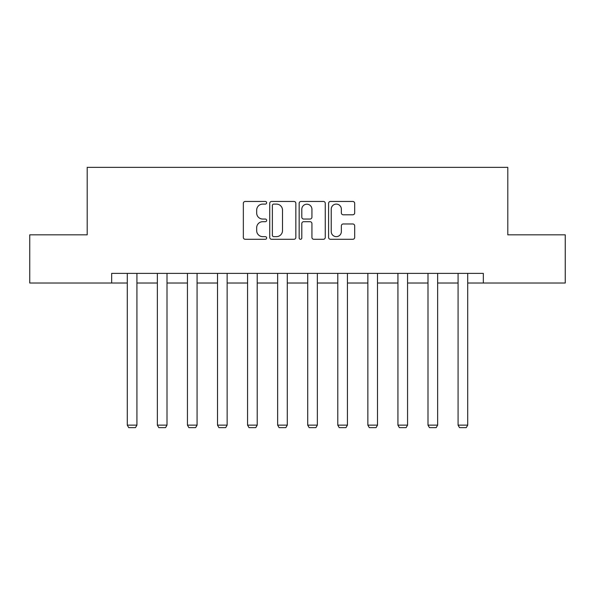 <?xml version="1.0" encoding="UTF-8"?>
<svg xmlns="http://www.w3.org/2000/svg" width="595" height="595" viewBox="0 0 595 595"><rect width="100%" height="100%" fill="white"/><g stroke="black" fill="none" stroke-linecap="round" stroke-linejoin="round"><path stroke-width="0.89" d="M266.657 202.776A1.324 1.324 0 0 0 265.333 201.452L245.229 201.452A1.889 1.889 0 0 0 243.34 203.349L243.34 237.405A1.889 1.889 0 0 0 245.229 239.294L265.333 239.294A1.324 1.324 0 0 0 266.657 237.97A1.324 1.324 0 0 0 265.333 236.646L262.73 236.646A6.054 6.054 0 0 1 256.676 230.592L256.676 227.751A6.054 6.054 0 0 1 262.73 221.697L265.333 221.697A1.324 1.324 0 0 0 266.657 220.373A1.324 1.324 0 0 0 265.333 219.049L262.73 219.049A6.054 6.054 0 0 1 256.676 212.995L256.676 210.154A6.054 6.054 0 0 1 262.73 204.1L265.333 204.1A1.324 1.324 0 0 0 266.657 202.776M352.798 214.795A1.889 1.889 0 0 0 354.687 212.898L354.687 203.349A1.889 1.889 0 0 0 352.798 201.452L330.47 201.452A1.889 1.889 0 0 0 328.581 203.349L328.581 237.405A1.889 1.889 0 0 0 330.47 239.294L352.798 239.294A1.889 1.889 0 0 0 354.687 237.405L354.687 225.862A1.889 1.889 0 0 0 352.798 223.973L343.241 223.973A1.889 1.889 0 0 0 341.351 225.862L341.351 231.589A5.065 5.065 0 0 1 336.287 236.646A5.065 5.065 0 0 1 331.229 231.589L331.229 209.165A5.065 5.065 0 0 1 336.287 204.1A5.065 5.065 0 0 1 341.351 209.165L341.351 212.898A1.889 1.889 0 0 0 343.241 214.795L352.798 214.795M111.674 283.027L29.75 283.027L29.75 234.832L87.197 234.832L87.197 167.366L507.803 167.366L507.803 234.832L565.25 234.832L565.25 283.027L483.326 283.027L483.326 273.388L111.674 273.388L111.674 283.027L127.285 283.027M295.841 203.349A1.889 1.889 0 0 0 293.952 201.452L271.625 201.452A1.889 1.889 0 0 0 269.736 203.349L269.736 237.405A1.889 1.889 0 0 0 271.625 239.294L293.952 239.294A1.889 1.889 0 0 0 295.841 237.405L295.841 203.349M301.048 201.452L323.375 201.452A1.889 1.889 0 0 1 325.264 203.349L325.264 237.405A1.889 1.889 0 0 1 323.375 239.294L313.818 239.294A1.889 1.889 0 0 1 311.929 237.405L311.929 223.594A1.889 1.889 0 0 0 310.032 221.697L303.695 221.697A1.889 1.889 0 0 0 301.806 223.594L301.806 237.97A1.324 1.324 0 0 1 300.482 239.294A1.324 1.324 0 0 1 299.159 237.97L299.159 203.349A1.889 1.889 0 0 1 301.048 201.452M136.924 283.027L157.363 283.027M167.002 283.027L187.432 283.027M197.071 283.027L217.502 283.027M227.141 283.027L247.572 283.027M257.211 283.027L277.642 283.027M287.281 283.027L307.719 283.027M317.358 283.027L337.789 283.027M347.428 283.027L367.859 283.027M377.498 283.027L397.929 283.027M407.568 283.027L427.998 283.027M437.637 283.027L458.076 283.027M467.715 283.027L483.326 283.027M273.707 204.1A1.324 1.324 0 0 0 272.384 205.424L272.384 235.322A1.324 1.324 0 0 0 273.707 236.646L276.452 236.646A6.054 6.054 0 0 0 282.506 230.592L282.506 210.154A6.054 6.054 0 0 0 276.452 204.1L273.707 204.1M311.929 209.262A5.065 5.065 0 0 0 306.864 204.197A5.065 5.065 0 0 0 301.806 209.262L301.806 217.16A1.889 1.889 0 0 0 303.695 219.049L310.032 219.049A1.889 1.889 0 0 0 311.929 217.16L311.929 209.262M136.924 273.388L136.924 425.128L127.285 425.128L127.285 273.388M136.924 425.128L135.482 427.634L128.736 427.634L127.285 425.128M167.002 273.388L167.002 425.128L157.363 425.128L157.363 273.388M167.002 425.128L165.551 427.634L158.806 427.634L157.363 425.128M197.071 273.388L197.071 425.128L187.432 425.128L187.432 273.388M197.071 425.128L195.621 427.634L188.875 427.634L187.432 425.128M227.141 273.388L227.141 425.128L217.502 425.128L217.502 273.388M227.141 425.128L225.698 427.634L218.945 427.634L217.502 425.128M257.211 273.388L257.211 425.128L247.572 425.128L247.572 273.388M257.211 425.128L255.768 427.634L249.022 427.634L247.572 425.128M287.281 273.388L287.281 425.128L277.642 425.128L277.642 273.388M287.281 425.128L285.838 427.634L279.092 427.634L277.642 425.128M317.358 273.388L317.358 425.128L307.719 425.128L307.719 273.388M317.358 425.128L315.908 427.634L309.162 427.634L307.719 425.128M347.428 273.388L347.428 425.128L337.789 425.128L337.789 273.388M347.428 425.128L345.978 427.634L339.232 427.634L337.789 425.128M377.498 273.388L377.498 425.128L367.859 425.128L367.859 273.388M377.498 425.128L376.055 427.634L369.302 427.634L367.859 425.128M407.568 273.388L407.568 425.128L397.929 425.128L397.929 273.388M407.568 425.128L406.125 427.634L399.379 427.634L397.929 425.128M437.637 273.388L437.637 425.128L427.998 425.128L427.998 273.388M437.637 425.128L436.195 427.634L429.449 427.634L427.998 425.128M467.715 273.388L467.715 425.128L458.076 425.128L458.076 273.388M467.715 425.128L466.264 427.634L459.519 427.634L458.076 425.128"/></g></svg>
